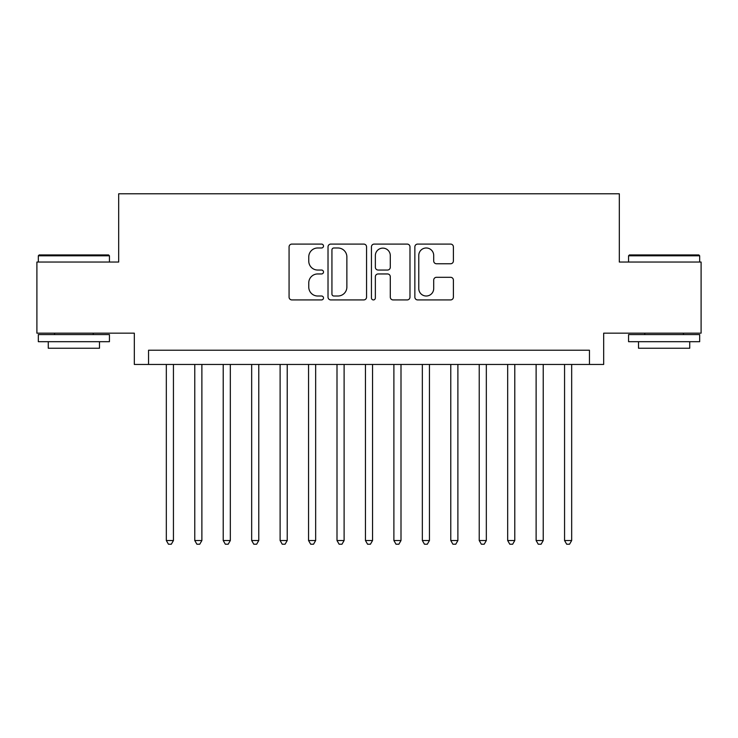 <?xml version="1.0" encoding="UTF-8"?>
<svg xmlns="http://www.w3.org/2000/svg" width="738" height="738" viewBox="0 0 738 738"><rect width="100%" height="100%" fill="white"/><g stroke="black" fill="none" stroke-linecap="round" stroke-linejoin="round"><path stroke-width="1.11" d="M323.493 246.031A1.956 1.956 0 0 0 321.537 244.084L291.87 244.084A2.795 2.795 0 0 0 289.075 246.87L289.075 297.128A2.795 2.795 0 0 0 291.87 299.923L321.537 299.923A1.956 1.956 0 0 0 323.493 297.967A1.956 1.956 0 0 0 321.537 296.012L317.691 296.012A8.939 8.939 0 0 1 308.761 287.082L308.761 282.894A8.939 8.939 0 0 1 317.691 273.955L321.537 273.955A1.956 1.956 0 0 0 323.493 271.999A1.956 1.956 0 0 0 321.537 270.043L317.691 270.043A8.939 8.939 0 0 1 308.761 261.114L308.761 256.925A8.939 8.939 0 0 1 317.691 247.986L321.537 247.986A1.956 1.956 0 0 0 323.493 246.031M450.595 263.761A2.795 2.795 0 0 0 453.39 260.975L453.39 246.87A2.795 2.795 0 0 0 450.595 244.084L417.653 244.084A2.795 2.795 0 0 0 414.857 246.87L414.857 297.128A2.795 2.795 0 0 0 417.653 299.923L450.595 299.923A2.795 2.795 0 0 0 453.39 297.128L453.39 280.099A2.795 2.795 0 0 0 450.595 277.304L436.499 277.304A2.795 2.795 0 0 0 433.704 280.099L433.704 288.549A7.472 7.472 0 0 1 426.241 296.012A7.472 7.472 0 0 1 418.769 288.549L418.769 255.459A7.472 7.472 0 0 1 426.241 247.986A7.472 7.472 0 0 1 433.704 255.459L433.704 260.975A2.795 2.795 0 0 0 436.499 263.761L450.595 263.761M589.45 364.452L603.675 364.452L603.675 333.161L701.1 333.161L701.1 262.045L619.32 262.045L619.32 193.78L118.68 193.78L118.68 262.045L36.9 262.045L36.9 333.161L134.325 333.161L134.325 364.452L589.45 364.452L589.45 350.227L148.55 350.227L148.55 364.452M366.555 246.87A2.795 2.795 0 0 0 363.76 244.084L330.818 244.084A2.795 2.795 0 0 0 328.023 246.87L328.023 297.128A2.795 2.795 0 0 0 330.818 299.923L363.76 299.923A2.795 2.795 0 0 0 366.555 297.128L366.555 246.87M374.24 244.084L407.182 244.084A2.795 2.795 0 0 1 409.977 246.87L409.977 297.128A2.795 2.795 0 0 1 407.182 299.923L393.086 299.923A2.795 2.795 0 0 1 390.291 297.128L390.291 276.75A2.795 2.795 0 0 0 387.496 273.955L378.142 273.955A2.795 2.795 0 0 0 375.356 276.75L375.356 297.967A1.956 1.956 0 0 1 373.4 299.923A1.956 1.956 0 0 1 371.445 297.967L371.445 246.87A2.795 2.795 0 0 1 374.24 244.084M333.89 247.986A1.956 1.956 0 0 0 331.934 249.942L331.934 294.056A1.956 1.956 0 0 0 333.89 296.012L337.939 296.012A8.939 8.939 0 0 0 346.869 287.082L346.869 256.925A8.939 8.939 0 0 0 337.939 247.986L333.89 247.986M390.291 255.597A7.472 7.472 0 0 0 382.819 248.125A7.472 7.472 0 0 0 375.356 255.597L375.356 267.257A2.795 2.795 0 0 0 378.142 270.043L387.496 270.043A2.795 2.795 0 0 0 390.291 267.257L390.291 255.597M166.327 364.452L166.327 540.53L173.439 540.53L173.439 364.452M173.439 540.53L171.308 544.22L168.458 544.22L166.327 540.53M39.179 254.933L108.578 254.933L109.436 255.791L38.321 255.791L39.179 254.933M73.883 341.694L38.321 341.694L38.321 334.582L109.436 334.582L109.436 341.694L73.883 341.694M99.482 341.694L99.482 348.235L48.274 348.235L48.274 341.694M629.422 254.933L698.821 254.933L699.679 255.791L628.564 255.791L629.422 254.933M664.117 341.694L628.564 341.694L628.564 334.582L699.679 334.582L699.679 341.694L664.117 341.694M689.726 341.694L689.726 348.235L638.518 348.235L638.518 341.694M194.767 364.452L194.767 540.53L201.88 540.53L201.88 364.452M201.88 540.53L199.749 544.22L196.908 544.22L194.767 540.53M223.217 364.452L223.217 540.53L230.33 540.53L230.33 364.452M230.33 540.53L228.199 544.22L225.348 544.22L223.217 540.53M251.667 364.452L251.667 540.53L258.77 540.53L258.77 364.452M258.77 540.53L256.639 544.22L253.798 544.22L251.667 540.53M280.108 364.452L280.108 540.53L287.22 540.53L287.22 364.452M287.22 540.53L285.089 544.22L282.239 544.22L280.108 540.53M308.558 364.452L308.558 540.53L315.661 540.53L315.661 364.452M315.661 540.53L313.53 544.22L310.689 544.22L308.558 540.53M336.998 364.452L336.998 540.53L344.111 540.53L344.111 364.452M344.111 540.53L341.98 544.22L339.129 544.22L336.998 540.53M365.448 364.452L365.448 540.53L372.552 540.53L372.552 364.452M372.552 540.53L370.421 544.22L367.579 544.22L365.448 540.53M393.889 364.452L393.889 540.53L401.002 540.53L401.002 364.452M401.002 540.53L398.871 544.22L396.02 544.22L393.889 540.53M422.339 364.452L422.339 540.53L429.442 540.53L429.442 364.452M429.442 540.53L427.311 544.22L424.47 544.22L422.339 540.53M450.78 364.452L450.78 540.53L457.892 540.53L457.892 364.452M457.892 540.53L455.761 544.22L452.911 544.22L450.78 540.53M479.23 364.452L479.23 540.53L486.333 540.53L486.333 364.452M486.333 540.53L484.202 544.22L481.36 544.22L479.23 540.53M507.67 364.452L507.67 540.53L514.783 540.53L514.783 364.452M514.783 540.53L512.652 544.22L509.801 544.22L507.67 540.53M536.12 364.452L536.12 540.53L543.233 540.53L543.233 364.452M543.233 540.53L541.092 544.22L538.251 544.22L536.12 540.53M564.561 364.452L564.561 540.53L571.673 540.53L571.673 364.452M571.673 540.53L569.542 544.22L566.692 544.22L564.561 540.53M38.321 262.045L38.321 255.791M54.538 334.582L54.538 333.161M93.219 334.582L93.219 333.161M109.436 262.045L109.436 255.791M628.564 262.045L628.564 255.791M644.781 334.582L644.781 333.161M683.462 334.582L683.462 333.161M699.679 262.045L699.679 255.791"/></g></svg>
